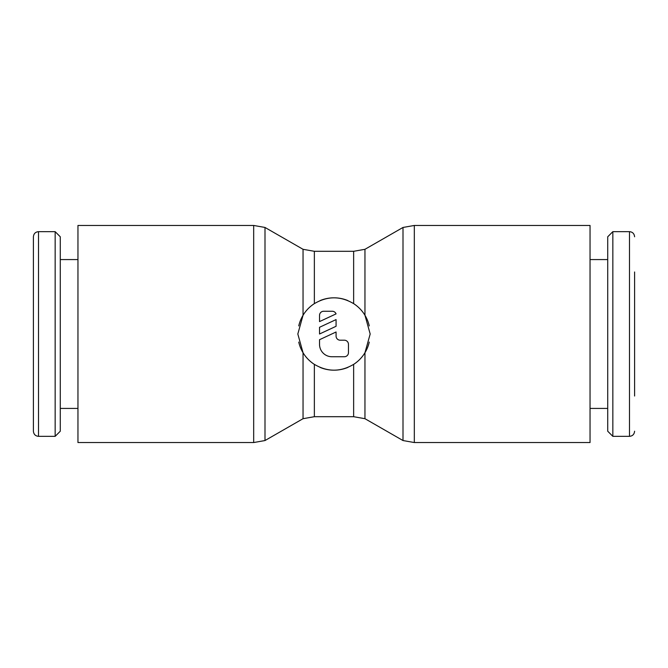 <?xml version="1.0" encoding="UTF-8"?>
<svg xmlns="http://www.w3.org/2000/svg" width="668" height="668" viewBox="0 0 668 668"><rect width="100%" height="100%" fill="white"/><g stroke="black" fill="none" stroke-linecap="round" stroke-linejoin="round"><path stroke-width="1" d="M38.519 436.338C35.437 436.062 33.734 434.359 33.4 431.219L33.4 236.781C33.734 233.641 35.437 231.938 38.519 231.662L55.16 231.662L60.279 236.781L60.279 431.219L55.16 436.338L38.519 436.338L38.519 231.662M55.16 436.338L55.16 231.662M77.956 408.424L60.279 408.424M60.279 259.576L77.956 259.576M298.738 325.909A36.181 36.181 0 0 1 314.361 303.614L314.361 251.302L353.639 251.302L353.639 303.614C358.374 306.729 362.148 310.612 364.953 315.271L364.953 249.306L403.004 227.454L414.319 225.458L590.044 225.458L590.044 442.542L414.319 442.542L403.004 440.546L364.953 418.694L364.953 352.729C362.148 357.388 358.374 361.279 353.639 364.386L353.639 416.698L314.361 416.698L314.361 364.386C309.626 361.271 305.852 357.388 303.047 352.729L303.047 418.694L264.996 440.546L253.681 442.542L77.956 442.542L77.956 225.458L253.681 225.458L253.681 442.542M403.004 227.454L403.004 440.546M354.24 363.993C340.747 372.218 327.253 372.218 313.76 363.993M313.76 304.007C327.253 295.782 340.747 295.782 354.24 304.007M253.681 225.458L264.996 227.454L303.047 249.306L303.047 315.271C305.852 310.612 309.626 306.721 314.361 303.614M264.996 227.454L264.996 440.546M303.047 352.729L297.819 334L303.047 315.271M634.6 271.976L634.6 396.024M612.84 231.662L629.481 231.662L629.481 436.338L612.84 436.338L607.721 431.219L607.721 236.781L612.84 231.662L612.84 436.338M590.044 259.576L607.721 259.576M607.721 408.424L590.044 408.424M364.953 315.271L370.181 334L364.953 352.729M369.262 342.091A36.181 36.181 0 0 1 353.639 364.386M347.936 367.392A36.181 36.181 0 0 1 320.064 367.392M314.361 364.386A36.181 36.181 0 0 1 298.738 342.091M319.529 315.396A4.133 4.133 0 0 1 323.663 311.255L331.929 311.255A4.133 4.133 0 0 1 336.071 313.885L319.529 321.592L319.529 315.396M344.337 340.204A4.133 4.133 0 0 1 348.471 344.337L348.471 352.604A4.133 4.133 0 0 1 344.337 356.745L331.929 356.745A12.408 12.408 0 0 1 319.529 344.337L319.529 339.703L336.071 331.988L336.071 336.071A4.133 4.133 0 0 0 340.204 340.204L344.337 340.204M336.071 319.588L336.071 326.285L319.529 334L319.529 327.295L336.071 319.588M320.064 300.608A36.181 36.181 0 0 1 347.936 300.608M353.639 303.614A36.181 36.181 0 0 1 369.262 325.909M414.319 225.458L414.319 442.542M353.639 416.698L364.953 418.694M303.047 418.694L314.361 416.698M629.481 436.338C632.563 436.062 634.266 434.359 634.6 431.219M629.481 231.662C632.563 231.938 634.266 233.641 634.6 236.781M314.361 251.302L303.047 249.306M364.953 249.306L353.639 251.302"/></g></svg>
